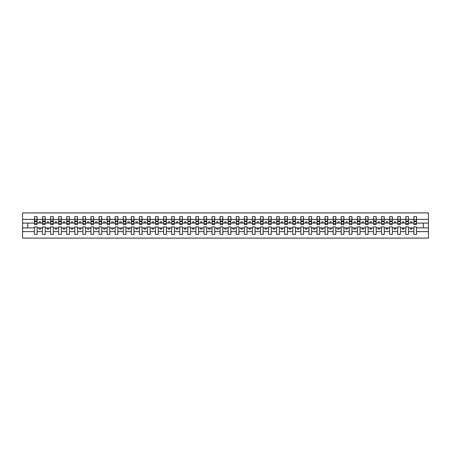 <?xml version="1.0" encoding="UTF-8"?>
<svg xmlns="http://www.w3.org/2000/svg" width="451" height="451" viewBox="0 0 451 451"><rect width="100%" height="100%" fill="white"/><g stroke="black" fill="none" stroke-linecap="round" stroke-linejoin="round"><path stroke-width="0.68" d="M413.855 231.617L408.493 231.617L408.493 226.921L405.782 226.921L405.782 231.617L400.42 231.617L400.42 226.921L397.709 226.921L397.709 231.617L392.347 231.617L392.347 226.921L389.636 226.921L389.636 231.617L384.275 231.617L384.275 226.921L381.563 226.921L381.563 231.617L376.202 231.617L376.202 226.921L373.49 226.921L373.49 231.617L368.129 231.617L368.129 226.921L365.417 226.921L365.417 231.617L360.056 231.617L360.056 226.921L357.344 226.921L357.344 231.617L351.983 231.617L351.983 226.921L349.271 226.921L349.271 231.617L343.91 231.617L343.91 226.921L341.198 226.921L341.198 231.617L335.837 231.617L335.837 226.921L333.126 226.921L333.126 231.617L327.764 231.617L327.764 226.921L325.053 226.921L325.053 231.617L319.691 231.617L319.691 226.921L316.98 226.921L316.98 231.617L311.618 231.617L311.618 226.921L308.907 226.921L308.907 231.617L303.546 231.617L303.546 226.921L300.834 226.921L300.834 231.617L295.473 231.617L295.473 226.921L292.761 226.921L292.761 231.617L287.4 231.617L287.4 226.921L284.688 226.921L284.688 231.617L279.327 231.617L279.327 226.921L276.615 226.921L276.615 231.617L271.254 231.617L271.254 226.921L268.542 226.921L268.542 231.617L263.181 231.617L263.181 226.921L260.469 226.921L260.469 231.617L255.114 231.617L255.114 226.921L252.397 226.921L252.397 231.617L247.041 231.617L247.041 226.921L244.324 226.921L244.324 231.617L238.968 231.617L238.968 226.921L236.251 226.921L236.251 231.617L230.895 231.617L230.895 226.921L228.178 226.921L228.178 231.617L222.822 231.617L222.822 226.921L220.105 226.921L220.105 231.617L214.749 231.617L214.749 226.921L212.032 226.921L212.032 231.617L206.676 231.617L206.676 226.921L203.959 226.921L203.959 231.617L198.603 231.617L198.603 226.921L195.886 226.921L195.886 231.617L190.531 231.617L190.531 226.921L187.819 226.921L187.819 231.617L182.458 231.617L182.458 226.921L179.746 226.921L179.746 231.617L174.385 231.617L174.385 226.921L171.673 226.921L171.673 231.617L166.312 231.617L166.312 226.921L163.6 226.921L163.6 231.617L158.239 231.617L158.239 226.921L155.527 226.921L155.527 231.617L150.166 231.617L150.166 226.921L147.454 226.921L147.454 231.617L142.093 231.617L142.093 226.921L139.382 226.921L139.382 231.617L134.02 231.617L134.02 226.921L131.309 226.921L131.309 231.617L125.947 231.617L125.947 226.921L123.236 226.921L123.236 231.617L117.874 231.617L117.874 226.921L115.163 226.921L115.163 231.617L109.802 231.617L109.802 226.921L107.09 226.921L107.09 231.617L101.729 231.617L101.729 226.921L99.017 226.921L99.017 231.617L93.656 231.617L93.656 226.921L90.944 226.921L90.944 231.617L85.583 231.617L85.583 226.921L82.871 226.921L82.871 231.617L77.51 231.617L77.51 226.921L74.798 226.921L74.798 231.617L69.437 231.617L69.437 226.921L66.725 226.921L66.725 231.617L61.364 231.617L61.364 226.921L58.653 226.921L58.653 231.617L53.291 231.617L53.291 226.921L50.58 226.921L50.58 231.617L45.218 231.617L45.218 226.921L42.507 226.921L42.507 231.617L37.145 231.617L37.145 226.921L34.434 226.921L34.434 231.617L22.55 231.617L22.55 238.094L428.45 238.094L428.45 231.617L416.566 231.617L416.566 234.379L413.855 234.379L413.855 227.89L410.365 227.89L410.365 229.119L411.983 229.119L411.983 227.89M416.566 231.617L416.566 226.921L413.855 226.921L413.855 227.89M405.782 231.617L405.782 234.379L408.493 234.379L408.493 231.617M397.709 231.617L397.709 234.379L400.42 234.379L400.42 231.617M389.636 231.617L389.636 234.379L392.347 234.379L392.347 231.617M381.563 231.617L381.563 234.379L384.275 234.379L384.275 231.617M373.49 231.617L373.49 234.379L376.202 234.379L376.202 231.617M365.417 231.617L365.417 234.379L368.129 234.379L368.129 231.617M357.344 231.617L357.344 234.379L360.056 234.379L360.056 231.617M349.271 231.617L349.271 234.379L351.983 234.379L351.983 231.617M341.198 231.617L341.198 234.379L343.91 234.379L343.91 231.617M333.126 231.617L333.126 234.379L335.837 234.379L335.837 231.617M325.053 231.617L325.053 234.379L327.764 234.379L327.764 231.617M316.98 231.617L316.98 234.379L319.691 234.379L319.691 231.617M308.907 231.617L308.907 234.379L311.618 234.379L311.618 231.617M300.834 231.617L300.834 234.379L303.546 234.379L303.546 231.617M292.761 231.617L292.761 234.379L295.473 234.379L295.473 231.617M284.688 231.617L284.688 234.379L287.4 234.379L287.4 231.617M276.615 231.617L276.615 234.379L279.327 234.379L279.327 231.617M268.542 231.617L268.542 234.379L271.254 234.379L271.254 231.617M260.469 231.617L260.469 234.379L263.181 234.379L263.181 231.617M252.397 231.617L252.397 234.379L255.114 234.379L255.114 231.617M244.324 231.617L244.324 234.379L247.041 234.379L247.041 231.617M236.251 231.617L236.251 234.379L238.968 234.379L238.968 231.617M228.178 231.617L228.178 234.379L230.895 234.379L230.895 231.617M220.105 231.617L220.105 234.379L222.822 234.379L222.822 231.617M212.032 231.617L212.032 234.379L214.749 234.379L214.749 231.617M203.959 231.617L203.959 234.379L206.676 234.379L206.676 231.617M195.886 231.617L195.886 234.379L198.603 234.379L198.603 231.617M187.819 231.617L187.819 234.379L190.531 234.379L190.531 231.617M179.746 231.617L179.746 234.379L182.458 234.379L182.458 231.617M171.673 231.617L171.673 234.379L174.385 234.379L174.385 231.617M163.6 231.617L163.6 234.379L166.312 234.379L166.312 231.617M155.527 231.617L155.527 234.379L158.239 234.379L158.239 231.617M147.454 231.617L147.454 234.379L150.166 234.379L150.166 231.617M139.382 231.617L139.382 234.379L142.093 234.379L142.093 231.617M131.309 231.617L131.309 234.379L134.02 234.379L134.02 231.617M123.236 231.617L123.236 234.379L125.947 234.379L125.947 231.617M115.163 231.617L115.163 234.379L117.874 234.379L117.874 231.617M107.09 231.617L107.09 234.379L109.802 234.379L109.802 231.617M99.017 231.617L99.017 234.379L101.729 234.379L101.729 231.617M90.944 231.617L90.944 234.379L93.656 234.379L93.656 231.617M82.871 231.617L82.871 234.379L85.583 234.379L85.583 231.617M74.798 231.617L74.798 234.379L77.51 234.379L77.51 231.617M66.725 231.617L66.725 234.379L69.437 234.379L69.437 231.617M58.653 231.617L58.653 234.379L61.364 234.379L61.364 231.617M50.58 231.617L50.58 234.379L53.291 234.379L53.291 231.617M42.507 231.617L42.507 234.379L45.218 234.379L45.218 231.617M413.984 223.51L416.436 223.51L416.436 224.626L413.984 224.626L413.855 216.621L413.855 219.383L408.493 219.383L408.364 224.079M413.984 224.079L413.855 219.383M405.911 223.51L408.364 223.51L408.364 224.626L405.911 224.626L405.782 216.621L405.782 219.383L400.42 219.383L400.291 224.079M405.911 224.079L405.782 219.383M397.838 223.51L400.291 223.51L400.291 224.626L397.838 224.626L397.709 216.621L397.709 219.383L392.347 219.383L392.218 224.079M397.838 224.079L397.709 219.383M389.765 223.51L392.218 223.51L392.218 224.626L389.765 224.626L389.636 216.621L389.636 219.383L384.275 219.383L384.145 224.079M389.765 224.079L389.636 219.383M381.693 223.51L384.145 223.51L384.145 224.626L381.693 224.626L381.563 216.621L381.563 219.383L376.202 219.383L376.072 224.079M381.693 224.079L381.563 219.383M373.62 223.51L376.072 223.51L376.072 224.626L373.62 224.626L373.49 216.621L373.49 219.383L368.129 219.383L367.999 224.079M373.62 224.079L373.49 219.383M365.547 223.51L367.999 223.51L367.999 224.626L365.547 224.626L365.417 216.621L365.417 219.383L360.056 219.383L359.926 224.079M365.547 224.079L365.417 219.383M357.474 223.51L359.926 223.51L359.926 224.626L357.474 224.626L357.344 216.621L357.344 219.383L351.983 219.383L351.853 224.079M357.474 224.079L357.344 219.383M349.401 223.51L351.853 223.51L351.853 224.626L349.401 224.626L349.271 216.621L349.271 219.383L343.91 219.383L343.78 224.079M349.401 224.079L349.271 219.383M341.328 223.51L343.78 223.51L343.78 224.626L341.328 224.626L341.198 216.621L341.198 219.383L335.837 219.383L335.707 224.079M341.328 224.079L341.198 219.383M333.255 223.51L335.707 223.51L335.707 224.626L333.255 224.626L333.126 216.621L333.126 219.383L327.764 219.383L327.635 224.079M333.255 224.079L333.126 219.383M325.182 223.51L327.635 223.51L327.635 224.626L325.182 224.626L325.053 216.621L325.053 219.383L319.691 219.383L319.562 224.079M325.182 224.079L325.053 219.383M317.109 223.51L319.562 223.51L319.562 224.626L317.109 224.626L316.98 216.621L316.98 219.383L311.618 219.383L311.489 224.079M317.109 224.079L316.98 219.383M309.036 223.51L311.489 223.51L311.489 224.626L309.036 224.626L308.907 216.621L308.907 219.383L303.546 219.383L303.416 224.079M309.036 224.079L308.907 219.383M300.964 223.51L303.416 223.51L303.416 224.626L300.964 224.626L300.834 216.621L300.834 219.383L295.473 219.383L295.343 224.079M300.964 224.079L300.834 219.383M292.891 223.51L295.343 223.51L295.343 224.626L292.891 224.626L292.761 216.621L292.761 219.383L287.4 219.383L287.276 224.079M292.891 224.079L292.761 219.383M284.818 223.51L287.276 223.51L287.276 224.626L284.818 224.626L284.688 216.621L284.688 219.383L279.327 219.383L279.203 224.079M284.818 224.079L284.688 219.383M276.745 223.51L279.203 223.51L279.203 224.626L276.745 224.626L276.615 216.621L276.615 219.383L271.254 219.383L271.13 224.079M276.745 224.079L276.615 219.383M268.672 223.51L271.13 223.51L271.13 224.626L268.672 224.626L268.542 216.621L268.542 219.383L263.181 219.383L263.057 224.079M268.672 224.079L268.542 219.383M260.599 223.51L263.057 223.51L263.057 224.626L260.599 224.626L260.469 216.621L260.469 219.383L255.114 219.383L254.984 224.079M260.599 224.079L260.469 219.383M252.526 223.51L254.984 223.51L254.984 224.626L252.526 224.626L252.397 216.621L252.397 219.383L247.041 219.383L246.911 224.079M252.526 224.079L252.397 219.383M244.453 223.51L246.911 223.51L246.911 224.626L244.453 224.626L244.324 216.621L244.324 219.383L238.968 219.383L238.838 224.079M244.453 224.079L244.324 219.383M236.38 223.51L238.838 223.51L238.838 224.626L236.38 224.626L236.251 216.621L236.251 219.383L230.895 219.383L230.765 224.079M236.38 224.079L236.251 219.383M228.307 223.51L230.765 223.51L230.765 224.626L228.307 224.626L228.178 216.621L228.178 219.383L222.822 219.383L222.693 224.079M228.307 224.079L228.178 219.383M220.235 223.51L222.693 223.51L222.693 224.626L220.235 224.626L220.105 216.621L220.105 219.383L214.749 219.383L214.62 224.079M220.235 224.079L220.105 219.383M212.162 223.51L214.62 223.51L214.62 224.626L212.162 224.626L212.032 216.621L212.032 219.383L206.676 219.383L206.547 224.079M212.162 224.079L212.032 219.383M204.089 223.51L206.547 223.51L206.547 224.626L204.089 224.626L203.959 216.621L203.959 219.383L198.603 219.383L198.474 224.079M204.089 224.079L203.959 219.383M196.016 223.51L198.474 223.51L198.474 224.626L196.016 224.626L195.886 216.621L195.886 219.383L190.531 219.383L190.401 224.079M196.016 224.079L195.886 219.383M187.943 223.51L190.401 223.51L190.401 224.626L187.943 224.626L187.819 216.621L187.819 219.383L182.458 219.383L182.328 224.079M187.943 224.079L187.819 219.383M179.87 223.51L182.328 223.51L182.328 224.626L179.87 224.626L179.746 216.621L179.746 219.383L174.385 219.383L174.255 224.079M179.87 224.079L179.746 219.383M171.797 223.51L174.255 223.51L174.255 224.626L171.797 224.626L171.673 216.621L171.673 219.383L166.312 219.383L166.182 224.079M171.797 224.079L171.673 219.383M163.724 223.51L166.182 223.51L166.182 224.626L163.724 224.626L163.6 216.621L163.6 219.383L158.239 219.383L158.109 224.079M163.724 224.079L163.6 219.383M155.657 223.51L158.109 223.51L158.109 224.626L155.657 224.626L155.527 216.621L155.527 219.383L150.166 219.383L150.036 224.079M155.657 224.079L155.527 219.383M147.584 223.51L150.036 223.51L150.036 224.626L147.584 224.626L147.454 216.621L147.454 219.383L142.093 219.383L141.964 224.079M147.584 224.079L147.454 219.383M139.511 223.51L141.964 223.51L141.964 224.626L139.511 224.626L139.382 216.621L139.382 219.383L134.02 219.383L133.891 224.079M139.511 224.079L139.382 219.383M131.438 223.51L133.891 223.51L133.891 224.626L131.438 224.626L131.309 216.621L131.309 219.383L125.947 219.383L125.818 224.079M131.438 224.079L131.309 219.383M123.365 223.51L125.818 223.51L125.818 224.626L123.365 224.626L123.236 216.621L123.236 219.383L117.874 219.383L117.745 224.079M123.365 224.079L123.236 219.383M115.293 223.51L117.745 223.51L117.745 224.626L115.293 224.626L115.163 216.621L115.163 219.383L109.802 219.383L109.672 224.079M115.293 224.079L115.163 219.383M107.22 223.51L109.672 223.51L109.672 224.626L107.22 224.626L107.09 216.621L107.09 219.383L101.729 219.383L101.599 224.079M107.22 224.079L107.09 219.383M99.147 223.51L101.599 223.51L101.599 224.626L99.147 224.626L99.017 216.621L99.017 219.383L93.656 219.383L93.526 224.079M99.147 224.079L99.017 219.383M91.074 223.51L93.526 223.51L93.526 224.626L91.074 224.626L90.944 216.621L90.944 219.383L85.583 219.383L85.453 224.079M91.074 224.079L90.944 219.383M83.001 223.51L85.453 223.51L85.453 224.626L83.001 224.626L82.871 216.621L82.871 219.383L77.51 219.383L77.38 224.079M83.001 224.079L82.871 219.383M74.928 223.51L77.38 223.51L77.38 224.626L74.928 224.626L74.798 216.621L74.798 219.383L69.437 219.383L69.307 224.079M74.928 224.079L74.798 219.383M66.855 223.51L69.307 223.51L69.307 224.626L66.855 224.626L66.725 216.621L66.725 219.383L61.364 219.383L61.235 224.079M66.855 224.079L66.725 219.383M58.782 223.51L61.235 223.51L61.235 224.626L58.782 224.626L58.653 216.621L58.653 219.383L53.291 219.383L53.162 224.079M58.782 224.079L58.653 219.383M50.709 223.51L53.162 223.51L53.162 224.626L50.709 224.626L50.58 216.621L50.58 219.383L45.218 219.383L45.089 224.079M50.709 224.079L50.58 219.383M42.636 223.51L45.089 223.51L45.089 224.626L42.636 224.626L42.636 216.621L42.507 219.383L37.145 219.383L37.016 216.621L37.016 224.626L34.564 224.626L34.564 221.593L37.016 221.593M42.636 224.079L42.507 219.383M34.434 231.617L34.434 234.379L37.145 234.379L37.145 231.617M34.564 221.593L34.564 216.621L34.434 219.383L22.55 219.383L22.55 212.906L428.45 212.906L428.45 219.383L416.566 219.383L416.436 224.079M34.564 224.079L34.434 219.383M413.855 216.621L416.566 216.621L416.566 219.383M405.782 216.621L408.493 216.621L408.493 219.383M397.709 216.621L400.42 216.621L400.42 219.383M389.636 216.621L392.347 216.621L392.347 219.383M381.563 216.621L384.275 216.621L384.275 219.383M373.49 216.621L376.202 216.621L376.202 219.383M365.417 216.621L368.129 216.621L368.129 219.383M357.344 216.621L360.056 216.621L360.056 219.383M349.271 216.621L351.983 216.621L351.983 219.383M341.198 216.621L343.91 216.621L343.91 219.383M333.126 216.621L335.837 216.621L335.837 219.383M325.053 216.621L327.764 216.621L327.764 219.383M316.98 216.621L319.691 216.621L319.691 219.383M308.907 216.621L311.618 216.621L311.618 219.383M300.834 216.621L303.546 216.621L303.546 219.383M292.761 216.621L295.473 216.621L295.473 219.383M284.688 216.621L287.4 216.621L287.4 219.383M276.615 216.621L279.327 216.621L279.327 219.383M268.542 216.621L271.254 216.621L271.254 219.383M260.469 216.621L263.181 216.621L263.181 219.383M252.397 216.621L255.114 216.621L255.114 219.383M244.324 216.621L247.041 216.621L247.041 219.383M236.251 216.621L238.968 216.621L238.968 219.383M228.178 216.621L230.895 216.621L230.895 219.383M220.105 216.621L222.822 216.621L222.822 219.383M212.032 216.621L214.749 216.621L214.749 219.383M203.959 216.621L206.676 216.621L206.676 219.383M195.886 216.621L198.603 216.621L198.603 219.383M187.819 216.621L190.531 216.621L190.531 219.383M179.746 216.621L182.458 216.621L182.458 219.383M171.673 216.621L174.385 216.621L174.385 219.383M163.6 216.621L166.312 216.621L166.312 219.383M155.527 216.621L158.239 216.621L158.239 219.383M147.454 216.621L150.166 216.621L150.166 219.383M139.382 216.621L142.093 216.621L142.093 219.383M131.309 216.621L134.02 216.621L134.02 219.383M123.236 216.621L125.947 216.621L125.947 219.383M115.163 216.621L117.874 216.621L117.874 219.383M107.09 216.621L109.802 216.621L109.802 219.383M99.017 216.621L101.729 216.621L101.729 219.383M90.944 216.621L93.656 216.621L93.656 219.383M82.871 216.621L85.583 216.621L85.583 219.383M74.798 216.621L77.51 216.621L77.51 219.383M66.725 216.621L69.437 216.621L69.437 219.383M58.653 216.621L61.364 216.621L61.364 219.383M50.58 216.621L53.291 216.621L53.291 219.383M42.507 216.621L45.218 216.621L45.218 219.383M34.434 216.621L37.145 216.621M410.365 227.89L408.493 227.89M413.855 223.11L411.983 223.11L411.983 221.881L410.365 221.881L410.365 223.11L408.493 223.11M410.365 223.11L411.983 223.11M403.91 229.119L403.91 227.89L402.292 227.89L402.292 229.119L403.91 229.119M402.292 227.89L400.42 227.89M405.782 227.89L403.91 227.89M405.782 223.11L403.91 223.11L403.91 221.881L402.292 221.881L402.292 223.11L400.42 223.11M402.292 223.11L403.91 223.11M395.837 229.119L395.837 227.89L394.219 227.89L394.219 229.119L395.837 229.119M394.219 227.89L392.347 227.89M397.709 227.89L395.837 227.89M397.709 223.11L395.837 223.11L395.837 221.881L394.219 221.881L394.219 223.11L392.347 223.11M394.219 223.11L395.837 223.11M387.764 229.119L387.764 227.89L386.146 227.89L386.146 229.119L387.764 229.119M386.146 227.89L384.275 227.89M389.636 227.89L387.764 227.89M389.636 223.11L387.764 223.11L387.764 221.881L386.146 221.881L386.146 223.11L384.275 223.11M386.146 223.11L387.764 223.11M379.691 229.119L379.691 227.89L378.073 227.89L378.073 229.119L379.691 229.119M378.073 227.89L376.202 227.89M381.563 227.89L379.691 227.89M381.563 223.11L379.691 223.11L379.691 221.881L378.073 221.881L378.073 223.11L376.202 223.11M378.073 223.11L379.691 223.11M371.618 229.119L371.618 227.89L370 227.89L370 229.119L371.618 229.119M370 227.89L368.129 227.89M373.49 227.89L371.618 227.89M373.49 223.11L371.618 223.11L371.618 221.881L370 221.881L370 223.11L368.129 223.11M370 223.11L371.618 223.11M363.545 229.119L363.545 227.89L361.928 227.89L361.928 229.119L363.545 229.119M361.928 227.89L360.056 227.89M365.417 227.89L363.545 227.89M365.417 223.11L363.545 223.11L363.545 221.881L361.928 221.881L361.928 223.11L360.056 223.11M361.928 223.11L363.545 223.11M355.473 229.119L355.473 227.89L353.855 227.89L353.855 229.119L355.473 229.119M353.855 227.89L351.983 227.89M357.344 227.89L355.473 227.89M357.344 223.11L355.473 223.11L355.473 221.881L353.855 221.881L353.855 223.11L351.983 223.11M353.855 223.11L355.473 223.11M347.4 229.119L347.4 227.89L345.787 227.89L345.787 229.119L347.4 229.119M345.787 227.89L343.91 227.89M349.271 227.89L347.4 227.89M349.271 223.11L347.4 223.11L347.4 221.881L345.787 221.881L345.787 223.11L343.91 223.11M345.787 223.11L347.4 223.11M339.327 229.119L339.327 227.89L337.714 227.89L337.714 229.119L339.327 229.119M337.714 227.89L335.837 227.89M341.198 227.89L339.327 227.89M341.198 223.11L339.327 223.11L339.327 221.881L337.714 221.881L337.714 223.11L335.837 223.11M337.714 223.11L339.327 223.11M331.254 229.119L331.254 227.89L329.642 227.89L329.642 229.119L331.254 229.119M329.642 227.89L327.764 227.89M333.126 227.89L331.254 227.89M333.126 223.11L331.254 223.11L331.254 221.881L329.642 221.881L329.642 223.11L327.764 223.11M329.642 223.11L331.254 223.11M323.181 229.119L323.181 227.89L321.569 227.89L321.569 229.119L323.181 229.119M321.569 227.89L319.691 227.89M325.053 227.89L323.181 227.89M325.053 223.11L323.181 223.11L323.181 221.881L321.569 221.881L321.569 223.11L319.691 223.11M321.569 223.11L323.181 223.11M315.108 229.119L315.108 227.89L313.496 227.89L313.496 229.119L315.108 229.119M313.496 227.89L311.618 227.89M316.98 227.89L315.108 227.89M316.98 223.11L315.108 223.11L315.108 221.881L313.496 221.881L313.496 223.11L311.618 223.11M313.496 223.11L315.108 223.11M307.035 229.119L307.035 227.89L305.423 227.89L305.423 229.119L307.035 229.119M305.423 227.89L303.546 227.89M308.907 227.89L307.035 227.89M308.907 223.11L307.035 223.11L307.035 221.881L305.423 221.881L305.423 223.11L303.546 223.11M305.423 223.11L307.035 223.11M298.962 229.119L298.962 227.89L297.35 227.89L297.35 229.119L298.962 229.119M297.35 227.89L295.473 227.89M300.834 227.89L298.962 227.89M300.834 223.11L298.962 223.11L298.962 221.881L297.35 221.881L297.35 223.11L295.473 223.11M297.35 223.11L298.962 223.11M290.889 229.119L290.889 227.89L289.277 227.89L289.277 229.119L290.889 229.119M289.277 227.89L287.4 227.89M292.761 227.89L290.889 227.89M292.761 223.11L290.889 223.11L290.889 221.881L289.277 221.881L289.277 223.11L287.4 223.11M289.277 223.11L290.889 223.11M282.816 229.119L282.816 227.89L281.204 227.89L281.204 229.119L282.816 229.119M281.204 227.89L279.327 227.89M284.688 227.89L282.816 227.89M284.688 223.11L282.816 223.11L282.816 221.881L281.204 221.881L281.204 223.11L279.327 223.11M281.204 223.11L282.816 223.11M274.744 229.119L274.744 227.89L273.131 227.89L273.131 229.119L274.744 229.119M273.131 227.89L271.254 227.89M276.615 227.89L274.744 227.89M276.615 223.11L274.744 223.11L274.744 221.881L273.131 221.881L273.131 223.11L271.254 223.11M273.131 223.11L274.744 223.11M266.671 229.119L266.671 227.89L265.058 227.89L265.058 229.119L266.671 229.119M265.058 227.89L263.181 227.89M268.542 227.89L266.671 227.89M268.542 223.11L266.671 223.11L266.671 221.881L265.058 221.881L265.058 223.11L263.181 223.11M265.058 223.11L266.671 223.11M258.598 229.119L258.598 227.89L256.985 227.89L256.985 229.119L258.598 229.119M256.985 227.89L255.114 227.89M260.469 227.89L258.598 227.89M260.469 223.11L258.598 223.11L258.598 221.881L256.985 221.881L256.985 223.11L255.114 223.11M256.985 223.11L258.598 223.11M250.525 229.119L250.525 227.89L248.913 227.89L248.913 229.119L250.525 229.119M248.913 227.89L247.041 227.89M252.397 227.89L250.525 227.89M252.397 223.11L250.525 223.11L250.525 221.881L248.913 221.881L248.913 223.11L247.041 223.11M248.913 223.11L250.525 223.11M242.452 229.119L242.452 227.89L240.84 227.89L240.84 229.119L242.452 229.119M240.84 227.89L238.968 227.89M244.324 227.89L242.452 227.89M244.324 223.11L242.452 223.11L242.452 221.881L240.84 221.881L240.84 223.11L238.968 223.11M240.84 223.11L242.452 223.11M234.379 229.119L234.379 227.89L232.767 227.89L232.767 229.119L234.379 229.119M232.767 227.89L230.895 227.89M236.251 227.89L234.379 227.89M236.251 223.11L234.379 223.11L234.379 221.881L232.767 221.881L232.767 223.11L230.895 223.11M232.767 223.11L234.379 223.11M226.306 229.119L226.306 227.89L224.694 227.89L224.694 229.119L226.306 229.119M224.694 227.89L222.822 227.89M228.178 227.89L226.306 227.89M228.178 223.11L226.306 223.11L226.306 221.881L224.694 221.881L224.694 223.11L222.822 223.11M224.694 223.11L226.306 223.11M218.233 229.119L218.233 227.89L216.621 227.89L216.621 229.119L218.233 229.119M216.621 227.89L214.749 227.89M220.105 227.89L218.233 227.89M220.105 223.11L218.233 223.11L218.233 221.881L216.621 221.881L216.621 223.11L214.749 223.11M216.621 223.11L218.233 223.11M210.16 229.119L210.16 227.89L208.548 227.89L208.548 229.119L210.16 229.119M208.548 227.89L206.676 227.89M212.032 227.89L210.16 227.89M212.032 223.11L210.16 223.11L210.16 221.881L208.548 221.881L208.548 223.11L206.676 223.11M208.548 223.11L210.16 223.11M202.087 229.119L202.087 227.89L200.475 227.89L200.475 229.119L202.087 229.119M200.475 227.89L198.603 227.89M203.959 227.89L202.087 227.89M203.959 223.11L202.087 223.11L202.087 221.881L200.475 221.881L200.475 223.11L198.603 223.11M200.475 223.11L202.087 223.11M194.015 229.119L194.015 227.89L192.402 227.89L192.402 229.119L194.015 229.119M192.402 227.89L190.531 227.89M195.886 227.89L194.015 227.89M195.886 223.11L194.015 223.11L194.015 221.881L192.402 221.881L192.402 223.11L190.531 223.11M192.402 223.11L194.015 223.11M185.942 229.119L185.942 227.89L184.329 227.89L184.329 229.119L185.942 229.119M184.329 227.89L182.458 227.89M187.819 227.89L185.942 227.89M187.819 223.11L185.942 223.11L185.942 221.881L184.329 221.881L184.329 223.11L182.458 223.11M184.329 223.11L185.942 223.11M177.869 229.119L177.869 227.89L176.256 227.89L176.256 229.119L177.869 229.119M176.256 227.89L174.385 227.89M179.746 227.89L177.869 227.89M179.746 223.11L177.869 223.11L177.869 221.881L176.256 221.881L176.256 223.11L174.385 223.11M176.256 223.11L177.869 223.11M169.796 229.119L169.796 227.89L168.184 227.89L168.184 229.119L169.796 229.119M168.184 227.89L166.312 227.89M171.673 227.89L169.796 227.89M171.673 223.11L169.796 223.11L169.796 221.881L168.184 221.881L168.184 223.11L166.312 223.11M168.184 223.11L169.796 223.11M161.723 229.119L161.723 227.89L160.111 227.89L160.111 229.119L161.723 229.119M160.111 227.89L158.239 227.89M163.6 227.89L161.723 227.89M163.6 223.11L161.723 223.11L161.723 221.881L160.111 221.881L160.111 223.11L158.239 223.11M160.111 223.11L161.723 223.11M153.65 229.119L153.65 227.89L152.038 227.89L152.038 229.119L153.65 229.119M152.038 227.89L150.166 227.89M155.527 227.89L153.65 227.89M155.527 223.11L153.65 223.11L153.65 221.881L152.038 221.881L152.038 223.11L150.166 223.11M152.038 223.11L153.65 223.11M145.577 229.119L145.577 227.89L143.965 227.89L143.965 229.119L145.577 229.119M143.965 227.89L142.093 227.89M147.454 227.89L145.577 227.89M147.454 223.11L145.577 223.11L145.577 221.881L143.965 221.881L143.965 223.11L142.093 223.11M143.965 223.11L145.577 223.11M137.504 229.119L137.504 227.89L135.892 227.89L135.892 229.119L137.504 229.119M135.892 227.89L134.02 227.89M139.382 227.89L137.504 227.89M139.382 223.11L137.504 223.11L137.504 221.881L135.892 221.881L135.892 223.11L134.02 223.11M135.892 223.11L137.504 223.11M129.431 229.119L129.431 227.89L127.819 227.89L127.819 229.119L129.431 229.119M127.819 227.89L125.947 227.89M131.309 227.89L129.431 227.89M131.309 223.11L129.431 223.11L129.431 221.881L127.819 221.881L127.819 223.11L125.947 223.11M127.819 223.11L129.431 223.11M121.358 229.119L121.358 227.89L119.746 227.89L119.746 229.119L121.358 229.119M119.746 227.89L117.874 227.89M123.236 227.89L121.358 227.89M123.236 223.11L121.358 223.11L121.358 221.881L119.746 221.881L119.746 223.11L117.874 223.11M119.746 223.11L121.358 223.11M113.286 229.119L113.286 227.89L111.673 227.89L111.673 229.119L113.286 229.119M111.673 227.89L109.802 227.89M115.163 227.89L113.286 227.89M115.163 223.11L113.286 223.11L113.286 221.881L111.673 221.881L111.673 223.11L109.802 223.11M111.673 223.11L113.286 223.11M105.213 229.119L105.213 227.89L103.6 227.89L103.6 229.119L105.213 229.119M103.6 227.89L101.729 227.89M107.09 227.89L105.213 227.89M107.09 223.11L105.213 223.11L105.213 221.881L103.6 221.881L103.6 223.11L101.729 223.11M103.6 223.11L105.213 223.11M97.145 229.119L97.145 227.89L95.527 227.89L95.527 229.119L97.145 229.119M95.527 227.89L93.656 227.89M99.017 227.89L97.145 227.89M99.017 223.11L97.145 223.11L97.145 221.881L95.527 221.881L95.527 223.11L93.656 223.11M95.527 223.11L97.145 223.11M89.072 229.119L89.072 227.89L87.455 227.89L87.455 229.119L89.072 229.119M87.455 227.89L85.583 227.89M90.944 227.89L89.072 227.89M90.944 223.11L89.072 223.11L89.072 221.881L87.455 221.881L87.455 223.11L85.583 223.11M87.455 223.11L89.072 223.11M81 229.119L81 227.89L79.382 227.89L79.382 229.119L81 229.119M79.382 227.89L77.51 227.89M82.871 227.89L81 227.89M82.871 223.11L81 223.11L81 221.881L79.382 221.881L79.382 223.11L77.51 223.11M79.382 223.11L81 223.11M72.927 229.119L72.927 227.89L71.309 227.89L71.309 229.119L72.927 229.119M71.309 227.89L69.437 227.89M74.798 227.89L72.927 227.89M74.798 223.11L72.927 223.11L72.927 221.881L71.309 221.881L71.309 223.11L69.437 223.11M71.309 223.11L72.927 223.11M64.854 229.119L64.854 227.89L63.236 227.89L63.236 229.119L64.854 229.119M63.236 227.89L61.364 227.89M66.725 227.89L64.854 227.89M66.725 223.11L64.854 223.11L64.854 221.881L63.236 221.881L63.236 223.11L61.364 223.11M63.236 223.11L64.854 223.11M56.781 229.119L56.781 227.89L55.163 227.89L55.163 229.119L56.781 229.119M55.163 227.89L53.291 227.89M58.653 227.89L56.781 227.89M58.653 223.11L56.781 223.11L56.781 221.881L55.163 221.881L55.163 223.11L53.291 223.11M55.163 223.11L56.781 223.11M48.708 229.119L48.708 227.89L47.09 227.89L47.09 229.119L48.708 229.119M47.09 227.89L45.218 227.89M50.58 227.89L48.708 227.89M50.58 223.11L48.708 223.11L48.708 221.881L47.09 221.881L47.09 223.11L45.218 223.11M47.09 223.11L48.708 223.11M40.635 229.119L40.635 227.89L39.017 227.89L39.017 229.119L40.635 229.119M39.017 227.89L37.145 227.89M42.507 227.89L40.635 227.89M42.507 223.11L40.635 223.11L40.635 221.881L39.017 221.881L39.017 223.11L37.145 223.11L37.145 219.383M39.017 223.11L40.635 223.11M37.145 223.11L37.016 224.079M34.434 227.89L22.55 227.89L22.55 219.383M22.55 231.617L22.55 227.89M34.434 223.11L22.55 223.11M428.45 231.617L428.45 219.383M27.714 227.89L27.714 223.11M428.45 223.11L423.286 223.11L423.286 227.89L416.566 227.89M428.45 227.89L423.286 227.89M423.286 223.11L416.566 223.11M34.564 220.967L37.016 220.967M45.218 216.621L45.089 223.51M42.636 221.593L45.089 221.593M42.636 220.967L45.089 220.967M53.291 216.621L53.162 223.51M50.709 221.593L53.162 221.593M50.709 220.967L53.162 220.967M61.364 216.621L61.235 223.51M58.782 221.593L61.235 221.593M58.782 220.967L61.235 220.967M69.437 216.621L69.307 223.51M66.855 221.593L69.307 221.593M66.855 220.967L69.307 220.967M77.51 216.621L77.38 223.51M74.928 221.593L77.38 221.593M74.928 220.967L77.38 220.967M85.583 216.621L85.453 223.51M83.001 221.593L85.453 221.593M83.001 220.967L85.453 220.967M93.656 216.621L93.526 223.51M91.074 221.593L93.526 221.593M91.074 220.967L93.526 220.967M101.729 216.621L101.599 223.51M99.147 221.593L101.599 221.593M99.147 220.967L101.599 220.967M109.802 216.621L109.672 223.51M107.22 221.593L109.672 221.593M107.22 220.967L109.672 220.967M117.874 216.621L117.745 223.51M115.293 221.593L117.745 221.593M115.293 220.967L117.745 220.967M125.947 216.621L125.818 223.51M123.365 221.593L125.818 221.593M123.365 220.967L125.818 220.967M134.02 216.621L133.891 223.51M131.438 221.593L133.891 221.593M131.438 220.967L133.891 220.967M142.093 216.621L141.964 223.51M139.511 221.593L141.964 221.593M139.511 220.967L141.964 220.967M150.166 216.621L150.036 223.51M147.584 221.593L150.036 221.593M147.584 220.967L150.036 220.967M158.239 216.621L158.109 223.51M155.657 221.593L158.109 221.593M155.657 220.967L158.109 220.967M166.312 216.621L166.182 223.51M163.724 221.593L166.182 221.593M163.724 220.967L166.182 220.967M174.385 216.621L174.255 223.51M171.797 221.593L174.255 221.593M171.797 220.967L174.255 220.967M182.458 216.621L182.328 223.51M179.87 221.593L182.328 221.593M179.87 220.967L182.328 220.967M190.531 216.621L190.401 223.51M187.943 221.593L190.401 221.593M187.943 220.967L190.401 220.967M198.603 216.621L198.474 223.51M196.016 221.593L198.474 221.593M196.016 220.967L198.474 220.967M206.676 216.621L206.547 223.51M204.089 221.593L206.547 221.593M204.089 220.967L206.547 220.967M214.749 216.621L214.62 223.51M212.162 221.593L214.62 221.593M212.162 220.967L214.62 220.967M222.822 216.621L222.693 223.51M220.235 221.593L222.693 221.593M220.235 220.967L222.693 220.967M230.895 216.621L230.765 223.51M228.307 221.593L230.765 221.593M228.307 220.967L230.765 220.967M238.968 216.621L238.838 223.51M236.38 221.593L238.838 221.593M236.38 220.967L238.838 220.967M247.041 216.621L246.911 223.51M244.453 221.593L246.911 221.593M244.453 220.967L246.911 220.967M255.114 216.621L254.984 223.51M252.526 221.593L254.984 221.593M252.526 220.967L254.984 220.967M263.181 216.621L263.057 223.51M260.599 221.593L263.057 221.593M260.599 220.967L263.057 220.967M271.254 216.621L271.13 223.51M268.672 221.593L271.13 221.593M268.672 220.967L271.13 220.967M279.327 216.621L279.203 223.51M276.745 221.593L279.203 221.593M276.745 220.967L279.203 220.967M287.4 216.621L287.276 223.51M284.818 221.593L287.276 221.593M284.818 220.967L287.276 220.967M295.473 216.621L295.343 223.51M292.891 221.593L295.343 221.593M292.891 220.967L295.343 220.967M303.546 216.621L303.416 223.51M300.964 221.593L303.416 221.593M300.964 220.967L303.416 220.967M311.618 216.621L311.489 223.51M309.036 221.593L311.489 221.593M309.036 220.967L311.489 220.967M319.691 216.621L319.562 223.51M317.109 221.593L319.562 221.593M317.109 220.967L319.562 220.967M327.764 216.621L327.635 223.51M325.182 221.593L327.635 221.593M325.182 220.967L327.635 220.967M335.837 216.621L335.707 223.51M333.255 221.593L335.707 221.593M333.255 220.967L335.707 220.967M343.91 216.621L343.78 223.51M341.328 221.593L343.78 221.593M341.328 220.967L343.78 220.967M351.983 216.621L351.853 223.51M349.401 221.593L351.853 221.593M349.401 220.967L351.853 220.967M360.056 216.621L359.926 223.51M357.474 221.593L359.926 221.593M357.474 220.967L359.926 220.967M368.129 216.621L367.999 223.51M365.547 221.593L367.999 221.593M365.547 220.967L367.999 220.967M376.202 216.621L376.072 223.51M373.62 221.593L376.072 221.593M373.62 220.967L376.072 220.967M384.275 216.621L384.145 223.51M381.693 221.593L384.145 221.593M381.693 220.967L384.145 220.967M392.347 216.621L392.218 223.51M389.765 221.593L392.218 221.593M389.765 220.967L392.218 220.967M400.42 216.621L400.291 223.51M397.838 221.593L400.291 221.593M397.838 220.967L400.291 220.967M408.493 216.621L408.364 223.51M405.911 221.593L408.364 221.593M405.911 220.967L408.364 220.967M416.566 216.621L416.436 223.51M413.984 221.593L416.436 221.593M413.984 220.967L416.436 220.967M34.564 223.51L37.016 223.51M34.564 219.265L37.016 219.265M42.636 219.265L45.089 219.265M50.709 219.265L53.162 219.265M58.782 219.265L61.235 219.265M66.855 219.265L69.307 219.265M74.928 219.265L77.38 219.265M83.001 219.265L85.453 219.265M91.074 219.265L93.526 219.265M99.147 219.265L101.599 219.265M107.22 219.265L109.672 219.265M115.293 219.265L117.745 219.265M123.365 219.265L125.818 219.265M131.438 219.265L133.891 219.265M139.511 219.265L141.964 219.265M147.584 219.265L150.036 219.265M155.657 219.265L158.109 219.265M163.724 219.265L166.182 219.265M171.797 219.265L174.255 219.265M179.87 219.265L182.328 219.265M187.943 219.265L190.401 219.265M196.016 219.265L198.474 219.265M204.089 219.265L206.547 219.265M212.162 219.265L214.62 219.265M220.235 219.265L222.693 219.265M228.307 219.265L230.765 219.265M236.38 219.265L238.838 219.265M244.453 219.265L246.911 219.265M252.526 219.265L254.984 219.265M260.599 219.265L263.057 219.265M268.672 219.265L271.13 219.265M276.745 219.265L279.203 219.265M284.818 219.265L287.276 219.265M292.891 219.265L295.343 219.265M300.964 219.265L303.416 219.265M309.036 219.265L311.489 219.265M317.109 219.265L319.562 219.265M325.182 219.265L327.635 219.265M333.255 219.265L335.707 219.265M341.328 219.265L343.78 219.265M349.401 219.265L351.853 219.265M357.474 219.265L359.926 219.265M365.547 219.265L367.999 219.265M373.62 219.265L376.072 219.265M381.693 219.265L384.145 219.265M389.765 219.265L392.218 219.265M397.838 219.265L400.291 219.265M405.911 219.265L408.364 219.265M413.984 219.265L416.436 219.265"/></g></svg>

